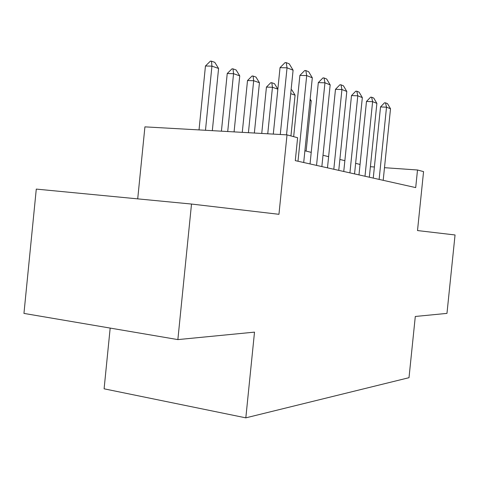 <?xml version="1.0" encoding="UTF-8"?>
<svg xmlns="http://www.w3.org/2000/svg" width="479" height="479" viewBox="0 0 479 479"><rect width="100%" height="100%" fill="white"/><g stroke="black" fill="none" stroke-linecap="round" stroke-linejoin="round"><path stroke-width="0.72" d="M110.176 328.079L104.099 388.816L245.823 417.85L409.006 377.691L415.299 316.469L446.967 313.386L455.05 234.967L417.508 230.561L423.562 171.62L417.508 169.991L384.487 167.692M245.823 417.85L254.511 332.133L177.865 339.599L23.95 313.41L36.284 189.097L191.51 204.048L278.952 214.305L287.011 134.874L144.921 126.863L137.713 198.863M177.865 339.599L191.51 204.048M287.011 134.874L297.615 137.73L295.292 160.633L415.7 187.6L417.508 169.991M360.052 164.441L355.628 163.345M344.856 160.681L339.874 159.447M328.618 156.669L323.002 155.274M311.224 152.364L304.895 150.795M374.392 166.991L370.405 166.71M280.281 134.497L287.041 67.808L280.035 67.653L285.065 62.611L286.226 62.635L289.262 63.863L293.094 70.203L286.538 134.85M267.749 133.791L272.455 87.286L277.85 89.166L273.293 134.102L280.035 67.653M293.094 70.203L287.041 67.808L286.226 62.635M212.323 130.665L218.586 68.461L211.934 66.138L205.479 130.282M205.455 65.994L210.389 61.15L211.467 61.168L211.934 66.138L205.455 65.994L199.024 129.917M211.467 61.168L214.802 62.36L218.586 68.461M297.998 161.237L306.698 75.586L299.884 75.407L304.698 70.545L305.83 70.569L308.65 71.712L312.314 77.808L303.704 162.519M293.669 136.665L299.884 75.407M312.314 77.808L306.698 75.586L305.83 70.569M316.541 165.393L324.948 82.807L318.313 82.616L322.936 77.915L324.038 77.945L326.66 79.005L330.169 84.873L321.852 166.584M310.045 163.938L318.313 82.616M330.169 84.873L324.948 82.807L324.038 77.945M333.809 169.261L341.934 89.531L335.48 89.322L339.916 84.777L340.994 84.807L343.437 85.795L346.802 91.459L338.761 170.368M327.48 167.842L335.48 89.322M346.802 91.459L341.934 89.531L340.994 84.807M349.921 172.871L357.789 95.806L351.496 95.584L355.771 91.184L356.819 91.214L359.1 92.142L362.34 97.608L354.55 173.907M343.754 171.488L351.496 95.584M362.34 97.608L357.789 95.806L356.819 91.214M234.081 131.893L239.739 75.856L233.554 73.694L227.717 131.533M227.232 73.526L231.962 68.844L233.01 68.868L233.554 73.694L227.232 73.526L221.418 131.18M233.01 68.868L236.111 69.976L239.739 75.856M254.355 133.036L259.444 82.735L253.678 80.723L248.421 132.701M247.511 80.544L252.05 76.011L253.08 76.041L253.678 80.723L247.511 80.544L242.272 132.354M253.08 76.041L255.966 77.071L259.444 82.735M266.438 87.088L270.809 82.699L271.809 82.729L272.455 87.286L266.438 87.088L261.744 133.449M271.809 82.729L274.509 83.699L277.85 89.166M291.124 89.633L291.867 89.896L295.076 95.183L290.717 93.662M290.939 135.934L295.076 95.183M364.992 176.242L372.614 101.674L366.483 101.44L370.602 97.177L371.626 97.213L373.764 98.075L376.877 103.362L369.327 177.218M358.981 174.901L366.483 101.44M376.877 103.362L372.614 101.674L371.626 97.213M306.129 151.101L311.236 100.83L310.015 100.404M311.236 100.83L310.152 99.039M379.123 179.409L386.517 107.176L380.536 106.937L384.511 102.793L385.505 102.835L387.517 103.644L390.517 108.757L383.194 180.32M373.255 178.092L380.536 106.937M390.517 108.757L386.517 107.176L385.505 102.835"/></g></svg>
